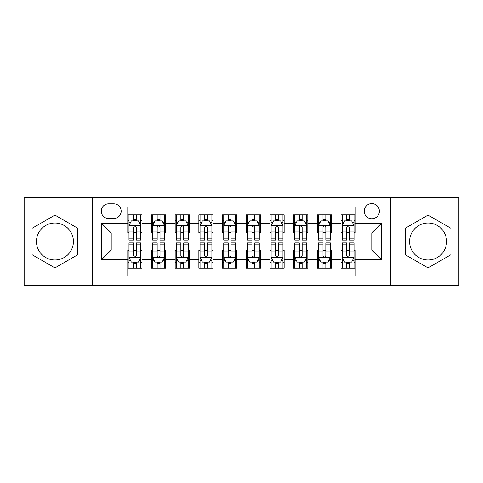 <?xml version="1.0" encoding="UTF-8"?>
<svg xmlns="http://www.w3.org/2000/svg" width="483" height="483" viewBox="0 0 483 483"><rect width="100%" height="100%" fill="white"/><g stroke="black" fill="none" stroke-linecap="round" stroke-linejoin="round"><path stroke-width="0.72" d="M428.053 223.025A18.475 18.475 0 0 0 409.578 241.5A18.475 18.475 0 0 0 428.053 259.975A18.475 18.475 0 0 0 446.534 241.5A18.475 18.475 0 0 0 428.053 223.025M371.789 203.597A7.583 7.583 0 0 0 364.212 211.18A7.583 7.583 0 0 0 371.789 218.757A7.583 7.583 0 0 0 379.372 211.18A7.583 7.583 0 0 0 371.789 203.597M54.947 259.975A18.475 18.475 0 0 1 36.466 241.5A18.475 18.475 0 0 1 54.947 223.025A18.475 18.475 0 0 1 73.422 241.5A18.475 18.475 0 0 1 54.947 259.975M390.741 285.326L458.85 285.326L458.85 197.674L390.741 197.674L390.741 285.326L92.259 285.326L92.259 197.674L24.15 197.674L24.15 285.326L92.259 285.326M355.21 214.85L340.998 214.85L340.998 223.496L331.519 223.496L331.519 232.969L340.998 232.969L340.998 223.496M331.519 223.496L331.519 214.85L317.307 214.85L317.307 223.496L307.828 223.496L307.828 232.969L317.307 232.969L317.307 223.496M307.828 223.496L307.828 214.85L293.616 214.85L293.616 223.496L284.143 223.496L284.143 232.969L293.616 232.969L293.616 223.496M284.143 223.496L284.143 214.85L269.925 214.85L269.925 223.496L260.452 223.496L260.452 232.969L269.925 232.969L269.925 223.496M260.452 223.496L260.452 214.85L246.239 214.85L246.239 223.496L236.761 223.496L236.761 232.969L246.239 232.969L246.239 223.496M236.761 223.496L236.761 214.85L222.548 214.85L222.548 223.496L213.075 223.496L213.075 232.969L222.548 232.969L222.548 223.496M213.075 223.496L213.075 214.85L198.857 214.85L198.857 223.496L189.384 223.496L189.384 232.969L198.857 232.969L198.857 223.496M189.384 223.496L189.384 214.85L175.172 214.85L175.172 223.496L165.693 223.496L165.693 232.969L175.172 232.969L175.172 223.496M165.693 223.496L165.693 214.85L151.481 214.85L151.481 232.969L142.002 232.969L142.002 214.85L127.79 214.85M127.79 268.15L142.002 268.15L142.002 250.031L151.481 250.031L151.481 268.15L165.693 268.15L165.693 250.031L175.172 250.031L175.172 259.504L165.693 259.504M175.172 259.504L175.172 268.15L189.384 268.15L189.384 250.031L198.857 250.031L198.857 259.504L189.384 259.504M198.857 259.504L198.857 268.15L213.075 268.15L213.075 250.031L222.548 250.031L222.548 259.504L213.075 259.504M222.548 259.504L222.548 268.15L236.761 268.15L236.761 250.031L246.239 250.031L246.239 259.504L236.761 259.504M246.239 259.504L246.239 268.15L260.452 268.15L260.452 250.031L269.925 250.031L269.925 259.504L260.452 259.504M269.925 259.504L269.925 268.15L284.143 268.15L284.143 250.031L293.616 250.031L293.616 259.504L284.143 259.504M293.616 259.504L293.616 268.15L307.828 268.15L307.828 250.031L317.307 250.031L317.307 259.504L307.828 259.504M317.307 259.504L317.307 268.15L331.519 268.15L331.519 250.031L340.998 250.031L340.998 259.504L331.519 259.504M108.603 218.521L113.813 218.521A7.342 7.342 0 0 0 121.161 211.18A7.342 7.342 0 0 0 113.813 203.832L108.603 203.832A7.342 7.342 0 0 0 101.261 211.18A7.342 7.342 0 0 0 108.603 218.521M390.741 197.674L92.259 197.674M355.21 223.496L355.21 206.911L127.79 206.911L127.79 232.969L111.211 232.969L111.211 250.031L127.79 250.031L127.79 276.089L355.21 276.089L355.21 250.031L371.789 250.031L371.789 232.969L355.21 232.969L355.21 223.496L381.268 223.496L381.268 259.504L355.21 259.504M127.79 259.504L101.732 259.504L101.732 223.496L127.79 223.496M340.998 259.504L340.998 268.15L355.21 268.15M127.79 220.773L128.973 220.773M133.477 220.773L136.321 220.773M140.819 220.773L142.002 220.773M127.79 232.734L128.973 232.734M133.477 232.734L136.321 232.734M140.819 232.734L142.002 232.734M127.79 250.266L128.973 250.266M133.477 250.266L136.321 250.266M140.819 250.266L142.002 250.266M127.79 262.227L128.973 262.227M133.477 262.227L136.321 262.227M140.819 262.227L142.002 262.227M151.481 232.734L152.664 232.734M157.168 232.734L160.006 232.734M164.51 232.734L165.693 232.734M151.481 220.773L152.664 220.773M157.168 220.773L160.006 220.773M164.51 220.773L165.693 220.773M151.481 250.266L152.664 250.266M157.168 250.266L160.006 250.266M164.51 250.266L165.693 250.266M151.481 262.227L152.664 262.227M157.168 262.227L160.006 262.227M164.51 262.227L165.693 262.227M175.172 250.266L176.355 250.266M180.853 250.266L183.697 250.266M188.201 250.266L189.384 250.266M175.172 262.227L176.355 262.227M180.853 262.227L183.697 262.227M188.201 262.227L189.384 262.227M175.172 220.773L176.355 220.773M180.853 220.773L183.697 220.773M188.201 220.773L189.384 220.773M175.172 232.734L176.355 232.734M180.853 232.734L183.697 232.734M188.201 232.734L189.384 232.734M198.857 250.266L200.047 250.266M204.544 250.266L207.388 250.266M211.886 250.266L213.075 250.266M198.857 262.227L200.047 262.227M204.544 262.227L207.388 262.227M211.886 262.227L213.075 262.227M198.857 220.773L200.047 220.773M204.544 220.773L207.388 220.773M211.886 220.773L213.075 220.773M198.857 232.734L200.047 232.734M204.544 232.734L207.388 232.734M211.886 232.734L213.075 232.734M222.548 250.266L223.732 250.266M228.236 250.266L231.079 250.266M235.577 250.266L236.761 250.266M222.548 262.227L223.732 262.227M228.236 262.227L231.079 262.227M235.577 262.227L236.761 262.227M222.548 220.773L223.732 220.773M228.236 220.773L231.079 220.773M235.577 220.773L236.761 220.773M222.548 232.734L223.732 232.734M228.236 232.734L231.079 232.734M235.577 232.734L236.761 232.734M246.239 250.266L247.423 250.266M251.921 250.266L254.764 250.266M259.268 250.266L260.452 250.266M246.239 262.227L247.423 262.227M251.921 262.227L254.764 262.227M259.268 262.227L260.452 262.227M246.239 220.773L247.423 220.773M251.921 220.773L254.764 220.773M259.268 220.773L260.452 220.773M246.239 232.734L247.423 232.734M251.921 232.734L254.764 232.734M259.268 232.734L260.452 232.734M269.925 250.266L271.114 250.266M275.612 250.266L278.456 250.266M282.953 250.266L284.143 250.266M269.925 262.227L271.114 262.227M275.612 262.227L278.456 262.227M282.953 262.227L284.143 262.227M269.925 220.773L271.114 220.773M275.612 220.773L278.456 220.773M282.953 220.773L284.143 220.773M269.925 232.734L271.114 232.734M275.612 232.734L278.456 232.734M282.953 232.734L284.143 232.734M293.616 250.266L294.799 250.266M299.303 250.266L302.147 250.266M306.645 250.266L307.828 250.266M293.616 262.227L294.799 262.227M299.303 262.227L302.147 262.227M306.645 262.227L307.828 262.227M293.616 220.773L294.799 220.773M299.303 220.773L302.147 220.773M306.645 220.773L307.828 220.773M293.616 232.734L294.799 232.734M299.303 232.734L302.147 232.734M306.645 232.734L307.828 232.734M317.307 250.266L318.49 250.266M322.994 250.266L325.832 250.266M330.336 250.266L331.519 250.266M317.307 262.227L318.49 262.227M322.994 262.227L325.832 262.227M330.336 262.227L331.519 262.227M317.307 220.773L318.49 220.773M322.994 220.773L325.832 220.773M330.336 220.773L331.519 220.773M317.307 232.734L318.49 232.734M322.994 232.734L325.832 232.734M330.336 232.734L331.519 232.734M340.998 250.266L342.181 250.266M346.679 250.266L349.523 250.266M354.027 250.266L355.21 250.266M340.998 262.227L342.181 262.227M346.679 262.227L349.523 262.227M354.027 262.227L355.21 262.227M340.998 220.773L342.181 220.773M346.679 220.773L349.523 220.773M354.027 220.773L355.21 220.773M340.998 232.734L342.181 232.734M346.679 232.734L349.523 232.734M354.027 232.734L355.21 232.734M111.211 232.969L101.732 223.496M111.211 250.031L101.732 259.504M381.268 223.496L371.789 232.969M381.268 259.504L371.789 250.031M54.947 267.896L77.805 254.698L77.805 228.302L54.947 215.104L32.083 228.302L32.083 254.698L54.947 267.896M450.917 228.302L428.053 215.104L405.195 228.302L405.195 254.698L428.053 267.896L450.917 254.698L450.917 228.302M136.321 217.93L133.477 217.93M140.819 238.149L136.321 238.149L136.321 240.081L140.819 240.081L140.819 225.627L138.452 220.888L131.346 220.888L128.973 225.627L128.973 240.081L133.477 240.081L133.477 238.149L128.973 238.149M128.973 225.627L128.973 214.85M140.819 225.627L140.819 214.85M133.477 220.888L133.477 214.85M136.321 214.85L136.321 220.888M136.321 238.149L136.321 227.402C135.373 225.579 134.425 225.579 133.477 227.402L133.477 238.149M133.477 265.07L136.321 265.07M128.973 244.851L133.477 244.851L133.477 242.919L128.973 242.919L128.973 257.373L131.346 262.112L138.452 262.112L140.819 257.373L140.819 242.919L136.321 242.919L136.321 244.851L140.819 244.851M140.819 257.373L140.819 268.15M128.973 257.373L128.973 268.15M136.321 262.112L136.321 268.15M133.477 268.15L133.477 262.112M133.477 244.851L133.477 255.598C134.425 257.421 135.373 257.421 136.321 255.598L136.321 244.851M160.006 217.93L157.168 217.93M164.51 238.149L160.006 238.149L160.006 240.081L164.51 240.081L164.51 225.627L162.143 220.888L155.031 220.888L152.664 225.627L152.664 240.081L157.168 240.081L157.168 238.149L152.664 238.149M152.664 225.627L152.664 214.85M164.51 225.627L164.51 214.85M157.168 220.888L157.168 214.85M160.006 214.85L160.006 220.888M160.006 238.149L160.006 227.402C159.064 225.579 158.116 225.579 157.168 227.402L157.168 238.149M183.697 217.93L180.853 217.93M188.201 238.149L183.697 238.149L183.697 240.081L188.201 240.081L188.201 225.627L185.828 220.888L178.722 220.888L176.355 225.627L176.355 240.081L180.853 240.081L180.853 238.149L176.355 238.149M176.355 225.627L176.355 214.85M188.201 225.627L188.201 214.85M180.853 220.888L180.853 214.85M183.697 214.85L183.697 220.888M183.697 238.149L183.697 227.402C182.749 225.579 181.801 225.579 180.853 227.402L180.853 238.149M207.388 217.93L204.544 217.93M211.886 238.149L207.388 238.149L207.388 240.081L211.886 240.081L211.886 225.627L209.519 220.888L202.413 220.888L200.047 225.627L200.047 240.081L204.544 240.081L204.544 238.149L200.047 238.149M200.047 225.627L200.047 214.85M211.886 225.627L211.886 214.85M204.544 220.888L204.544 214.85M207.388 214.85L207.388 220.888M207.388 238.149L207.388 227.402C206.44 225.579 205.492 225.579 204.544 227.402L204.544 238.149M231.079 217.93L228.236 217.93M235.577 238.149L231.079 238.149L231.079 240.081L235.577 240.081L235.577 225.627L233.211 220.888L226.104 220.888L223.732 225.627L223.732 240.081L228.236 240.081L228.236 238.149L223.732 238.149M223.732 225.627L223.732 214.85M235.577 225.627L235.577 214.85M228.236 220.888L228.236 214.85M231.079 214.85L231.079 220.888M231.079 238.149L231.079 227.402C230.131 225.579 229.184 225.579 228.236 227.402L228.236 238.149M157.168 265.07L160.006 265.07M152.664 244.851L157.168 244.851L157.168 242.919L152.664 242.919L152.664 257.373L155.031 262.112L162.143 262.112L164.51 257.373L164.51 242.919L160.006 242.919L160.006 244.851L164.51 244.851M164.51 257.373L164.51 268.15M152.664 257.373L152.664 268.15M160.006 262.112L160.006 268.15M157.168 268.15L157.168 262.112M157.168 244.851L157.168 255.598C158.11 257.421 159.058 257.421 160.006 255.598L160.006 244.851M180.853 265.07L183.697 265.07M176.355 244.851L180.853 244.851L180.853 242.919L176.355 242.919L176.355 257.373L178.722 262.112L185.828 262.112L188.201 257.373L188.201 242.919L183.697 242.919L183.697 244.851L188.201 244.851M188.201 257.373L188.201 268.15M176.355 257.373L176.355 268.15M183.697 262.112L183.697 268.15M180.853 268.15L180.853 262.112M180.853 244.851L180.853 255.598C181.801 257.421 182.749 257.421 183.697 255.598L183.697 244.851M204.544 265.07L207.388 265.07M200.047 244.851L204.544 244.851L204.544 242.919L200.047 242.919L200.047 257.373L202.413 262.112L209.519 262.112L211.886 257.373L211.886 242.919L207.388 242.919L207.388 244.851L211.886 244.851M211.886 257.373L211.886 268.15M200.047 257.373L200.047 268.15M207.388 262.112L207.388 268.15M204.544 268.15L204.544 262.112M204.544 244.851L204.544 255.598C205.492 257.421 206.44 257.421 207.388 255.598L207.388 244.851M228.236 265.07L231.079 265.07M223.732 244.851L228.236 244.851L228.236 242.919L223.732 242.919L223.732 257.373L226.104 262.112L233.211 262.112L235.577 257.373L235.577 242.919L231.079 242.919L231.079 244.851L235.577 244.851M235.577 257.373L235.577 268.15M223.732 257.373L223.732 268.15M231.079 262.112L231.079 268.15M228.236 268.15L228.236 262.112M228.236 244.851L228.236 255.598C229.177 257.421 230.125 257.421 231.079 255.598L231.079 244.851M254.764 217.93L251.921 217.93M259.268 238.149L254.764 238.149L254.764 240.081L259.268 240.081L259.268 225.627L256.896 220.888L249.789 220.888L247.423 225.627L247.423 240.081L251.921 240.081L251.921 238.149L247.423 238.149M247.423 225.627L247.423 214.85M259.268 225.627L259.268 214.85M251.921 220.888L251.921 214.85M254.764 214.85L254.764 220.888M254.764 238.149L254.764 227.402C253.823 225.579 252.875 225.579 251.921 227.402L251.921 238.149M251.921 265.07L254.764 265.07M247.423 244.851L251.921 244.851L251.921 242.919L247.423 242.919L247.423 257.373L249.789 262.112L256.896 262.112L259.268 257.373L259.268 242.919L254.764 242.919L254.764 244.851L259.268 244.851M259.268 257.373L259.268 268.15M247.423 257.373L247.423 268.15M254.764 262.112L254.764 268.15M251.921 268.15L251.921 262.112M251.921 244.851L251.921 255.598C252.869 257.421 253.816 257.421 254.764 255.598L254.764 244.851M278.456 217.93L275.612 217.93M282.953 238.149L278.456 238.149L278.456 240.081L282.953 240.081L282.953 225.627L280.587 220.888L273.481 220.888L271.114 225.627L271.114 240.081L275.612 240.081L275.612 238.149L271.114 238.149M271.114 225.627L271.114 214.85M282.953 225.627L282.953 214.85M275.612 220.888L275.612 214.85M278.456 214.85L278.456 220.888M278.456 238.149L278.456 227.402C277.508 225.579 276.56 225.579 275.612 227.402L275.612 238.149M275.612 265.07L278.456 265.07M271.114 244.851L275.612 244.851L275.612 242.919L271.114 242.919L271.114 257.373L273.481 262.112L280.587 262.112L282.953 257.373L282.953 242.919L278.456 242.919L278.456 244.851L282.953 244.851M282.953 257.373L282.953 268.15M271.114 257.373L271.114 268.15M278.456 262.112L278.456 268.15M275.612 268.15L275.612 262.112M275.612 244.851L275.612 255.598C276.56 257.421 277.508 257.421 278.456 255.598L278.456 244.851M302.147 217.93L299.303 217.93M306.645 238.149L302.147 238.149L302.147 240.081L306.645 240.081L306.645 225.627L304.278 220.888L297.172 220.888L294.799 225.627L294.799 240.081L299.303 240.081L299.303 238.149L294.799 238.149M294.799 225.627L294.799 214.85M306.645 225.627L306.645 214.85M299.303 220.888L299.303 214.85M302.147 214.85L302.147 220.888M302.147 238.149L302.147 227.402C301.199 225.579 300.251 225.579 299.303 227.402L299.303 238.149M299.303 265.07L302.147 265.07M294.799 244.851L299.303 244.851L299.303 242.919L294.799 242.919L294.799 257.373L297.172 262.112L304.278 262.112L306.645 257.373L306.645 242.919L302.147 242.919L302.147 244.851L306.645 244.851M306.645 257.373L306.645 268.15M294.799 257.373L294.799 268.15M302.147 262.112L302.147 268.15M299.303 268.15L299.303 262.112M299.303 244.851L299.303 255.598C300.251 257.421 301.199 257.421 302.147 255.598L302.147 244.851M325.832 217.93L322.994 217.93M330.336 238.149L325.832 238.149L325.832 240.081L330.336 240.081L330.336 225.627L327.969 220.888L320.857 220.888L318.49 225.627L318.49 240.081L322.994 240.081L322.994 238.149L318.49 238.149M318.49 225.627L318.49 214.85M330.336 225.627L330.336 214.85M322.994 220.888L322.994 214.85M325.832 214.85L325.832 220.888M325.832 238.149L325.832 227.402C324.89 225.579 323.942 225.579 322.994 227.402L322.994 238.149M322.994 265.07L325.832 265.07M318.49 244.851L322.994 244.851L322.994 242.919L318.49 242.919L318.49 257.373L320.857 262.112L327.969 262.112L330.336 257.373L330.336 242.919L325.832 242.919L325.832 244.851L330.336 244.851M330.336 257.373L330.336 268.15M318.49 257.373L318.49 268.15M325.832 262.112L325.832 268.15M322.994 268.15L322.994 262.112M322.994 244.851L322.994 255.598C323.936 257.421 324.884 257.421 325.832 255.598L325.832 244.851M349.523 217.93L346.679 217.93M354.027 238.149L349.523 238.149L349.523 240.081L354.027 240.081L354.027 225.627L351.654 220.888L344.548 220.888L342.181 225.627L342.181 240.081L346.679 240.081L346.679 238.149L342.181 238.149M342.181 225.627L342.181 214.85M354.027 225.627L354.027 214.85M346.679 220.888L346.679 214.85M349.523 214.85L349.523 220.888M349.523 238.149L349.523 227.402C348.575 225.579 347.627 225.579 346.679 227.402L346.679 238.149M346.679 265.07L349.523 265.07M342.181 244.851L346.679 244.851L346.679 242.919L342.181 242.919L342.181 257.373L344.548 262.112L351.654 262.112L354.027 257.373L354.027 242.919L349.523 242.919L349.523 244.851L354.027 244.851M354.027 257.373L354.027 268.15M342.181 257.373L342.181 268.15M349.523 262.112L349.523 268.15M346.679 268.15L346.679 262.112M346.679 244.851L346.679 255.598C347.627 257.421 348.575 257.421 349.523 255.598L349.523 244.851M151.481 259.504L142.002 259.504M151.481 223.496L142.002 223.496M140.758 225.507L129.033 225.507M128.973 222.192L130.694 222.192M139.104 222.192L140.819 222.192M133.477 231.122L128.973 231.122M140.819 231.122L136.321 231.122M136.321 219.439L133.477 219.439M129.033 257.493L140.758 257.493M140.819 260.808L139.104 260.808M130.694 260.808L128.973 260.808M136.321 251.878L140.819 251.878M128.973 251.878L133.477 251.878M133.477 263.561L136.321 263.561M164.449 225.507L152.725 225.507M152.664 222.192L154.385 222.192M162.795 222.192L164.51 222.192M157.168 231.122L152.664 231.122M164.51 231.122L160.006 231.122M160.006 219.439L157.168 219.439M188.141 225.507L176.416 225.507M176.355 222.192L178.07 222.192M186.48 222.192L188.201 222.192M180.853 231.122L176.355 231.122M188.201 231.122L183.697 231.122M183.697 219.439L180.853 219.439M211.832 225.507L200.101 225.507M200.047 222.192L201.761 222.192M210.171 222.192L211.886 222.192M204.544 231.122L200.047 231.122M211.886 231.122L207.388 231.122M207.388 219.439L204.544 219.439M235.517 225.507L223.792 225.507M223.732 222.192L225.452 222.192M233.863 222.192L235.577 222.192M228.236 231.122L223.732 231.122M235.577 231.122L231.079 231.122M231.079 219.439L228.236 219.439M152.725 257.493L164.449 257.493M164.51 260.808L162.795 260.808M154.385 260.808L152.664 260.808M160.006 251.878L164.51 251.878M152.664 251.878L157.168 251.878M157.168 263.561L160.006 263.561M176.416 257.493L188.141 257.493M188.201 260.808L186.48 260.808M178.07 260.808L176.355 260.808M183.697 251.878L188.201 251.878M176.355 251.878L180.853 251.878M180.853 263.561L183.697 263.561M200.101 257.493L211.832 257.493M211.886 260.808L210.171 260.808M201.761 260.808L200.047 260.808M207.388 251.878L211.886 251.878M200.047 251.878L204.544 251.878M204.544 263.561L207.388 263.561M223.792 257.493L235.517 257.493M235.577 260.808L233.863 260.808M225.452 260.808L223.732 260.808M231.079 251.878L235.577 251.878M223.732 251.878L228.236 251.878M228.236 263.561L231.079 263.561M259.208 225.507L247.483 225.507M247.423 222.192L249.137 222.192M257.548 222.192L259.268 222.192M251.921 231.122L247.423 231.122M259.268 231.122L254.764 231.122M254.764 219.439L251.921 219.439M247.483 257.493L259.208 257.493M259.268 260.808L257.548 260.808M249.137 260.808L247.423 260.808M254.764 251.878L259.268 251.878M247.423 251.878L251.921 251.878M251.921 263.561L254.764 263.561M282.899 225.507L271.168 225.507M271.114 222.192L272.829 222.192M281.239 222.192L282.953 222.192M275.612 231.122L271.114 231.122M282.953 231.122L278.456 231.122M278.456 219.439L275.612 219.439M271.168 257.493L282.899 257.493M282.953 260.808L281.239 260.808M272.829 260.808L271.114 260.808M278.456 251.878L282.953 251.878M271.114 251.878L275.612 251.878M275.612 263.561L278.456 263.561M306.584 225.507L294.859 225.507M294.799 222.192L296.52 222.192M304.93 222.192L306.645 222.192M299.303 231.122L294.799 231.122M306.645 231.122L302.147 231.122M302.147 219.439L299.303 219.439M294.859 257.493L306.584 257.493M306.645 260.808L304.93 260.808M296.52 260.808L294.799 260.808M302.147 251.878L306.645 251.878M294.799 251.878L299.303 251.878M299.303 263.561L302.147 263.561M330.275 225.507L318.551 225.507M318.49 222.192L320.205 222.192M328.615 222.192L330.336 222.192M322.994 231.122L318.49 231.122M330.336 231.122L325.832 231.122M325.832 219.439L322.994 219.439M318.551 257.493L330.275 257.493M330.336 260.808L328.615 260.808M320.205 260.808L318.49 260.808M325.832 251.878L330.336 251.878M318.49 251.878L322.994 251.878M322.994 263.561L325.832 263.561M353.967 225.507L342.242 225.507M342.181 222.192L343.896 222.192M352.306 222.192L354.027 222.192M346.679 231.122L342.181 231.122M354.027 231.122L349.523 231.122M349.523 219.439L346.679 219.439M342.242 257.493L353.967 257.493M354.027 260.808L352.306 260.808M343.896 260.808L342.181 260.808M349.523 251.878L354.027 251.878M342.181 251.878L346.679 251.878M346.679 263.561L349.523 263.561"/></g></svg>
